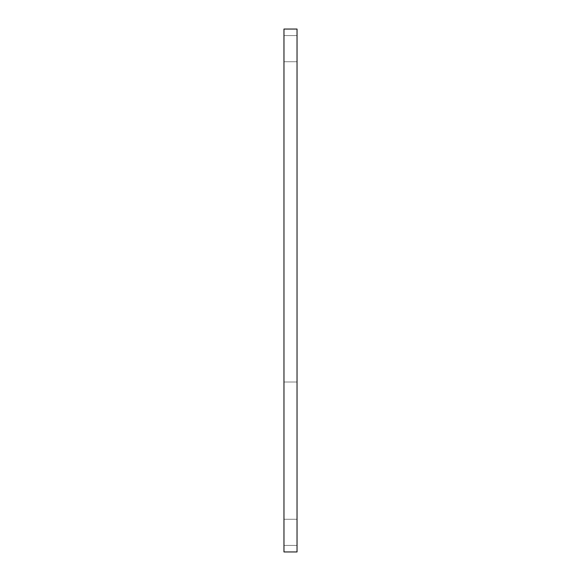 <?xml version="1.0" encoding="UTF-8"?>
<svg xmlns="http://www.w3.org/2000/svg" width="581" height="581" viewBox="0 0 581 581"><rect width="100%" height="100%" fill="white"/><g stroke="black" fill="none" stroke-linecap="round" stroke-linejoin="round"><path stroke-width="0.44" stroke-dasharray="2.9 2.18" d="M283.964 532.341L283.964 519.269L283.964 532.341M297.036 532.341L297.036 519.269L297.036 532.341M283.964 48.659L283.964 35.586L283.964 48.659M297.036 48.659L297.036 35.586L297.036 48.659M283.964 551.95L283.964 29.05L297.036 29.05L297.036 551.95L297.036 382.007L297.036 551.95L283.964 551.95L297.036 551.95L283.964 551.95L283.964 382.007L283.964 551.95M283.964 382.007L297.036 382.007L283.964 382.007M283.964 545.414L297.036 545.414L283.964 545.414M283.964 519.269L297.036 519.269L283.964 519.269M283.964 61.731L297.036 61.731L283.964 61.731M283.964 35.586L297.036 35.586L283.964 35.586"/><path stroke-width="0.87" d="M283.964 551.95L297.036 551.95L297.036 29.05L283.964 29.05L283.964 551.95"/></g></svg>
